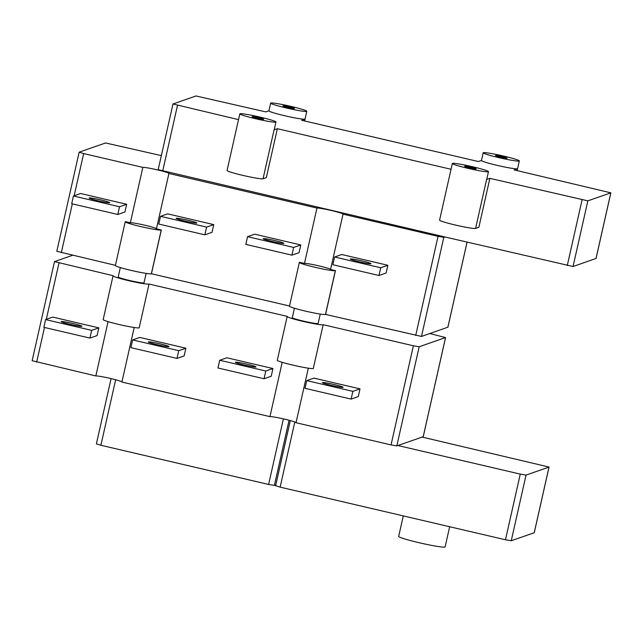 <?xml version="1.0" encoding="UTF-8"?>
<svg xmlns="http://www.w3.org/2000/svg" width="643" height="643" viewBox="0 0 643 643"><rect width="100%" height="100%" fill="white"/><g stroke="black" fill="none" stroke-linecap="round" stroke-linejoin="round"><path stroke-width="0.96" d="M488.487 171.649A18.518 1.294 -167.3 0 1 488.35 171.769A18.518 1.294 -167.3 0 1 469.133 168.611A18.518 1.294 -167.3 0 1 452.35 163.507A18.518 1.294 -167.3 0 1 452.495 163.394A18.518 1.294 -167.3 0 1 471.713 166.545A18.518 1.294 -167.3 0 1 488.487 171.649L486.751 179.373A18.518 1.294 -167.3 0 1 486.606 179.493L475.579 228.418L478.858 227.276L489.886 178.352L486.606 179.493M476.182 168.924A5.956 0.418 -167.3 0 1 470.009 167.911A5.956 0.418 -167.3 0 1 464.616 166.272A5.956 0.418 -167.3 0 1 464.664 166.232A5.956 0.418 -167.3 0 1 470.837 167.244A5.956 0.418 -167.3 0 1 476.23 168.884A5.956 0.418 -167.3 0 1 476.182 168.924M74.154 195.745L83.662 153.564L142.834 167.389A13.495 0.94 -167.3 0 1 157.101 169.808A13.495 0.94 -167.3 0 1 168.932 173.433A13.495 0.94 -167.3 0 1 168.908 173.481L316.951 208.059A13.495 0.94 -167.3 0 1 331.217 210.478A13.495 0.94 -167.3 0 1 343.057 214.111A13.495 0.94 -167.3 0 1 343.024 214.151L330.55 269.513L335.437 270.655L325.575 314.427L421.486 336.45L443.823 237.315L444.876 236.954L573.05 266.515L587.847 200.849L610.85 192.836L514.159 169.905L517.446 168.763A18.518 1.294 -167.3 0 1 498.229 165.613A18.518 1.294 -167.3 0 1 481.446 160.509L483.19 152.785A18.518 1.294 -167.3 0 1 483.335 152.664A18.518 1.294 -167.3 0 1 502.553 155.823A18.518 1.294 -167.3 0 1 519.327 160.927A18.518 1.294 -167.3 0 1 519.182 161.039A18.518 1.294 -167.3 0 1 499.965 157.889A18.518 1.294 -167.3 0 1 483.19 152.785M507.022 158.202A5.956 0.418 -167.3 0 1 500.841 157.189A5.956 0.418 -167.3 0 1 495.448 155.542A5.956 0.418 -167.3 0 1 495.496 155.51A5.956 0.418 -167.3 0 1 501.677 156.522A5.956 0.418 -167.3 0 1 507.07 158.162A5.956 0.418 -167.3 0 1 507.022 158.202M275.96 122.001A18.518 1.294 -167.3 0 1 275.815 122.122A18.518 1.294 -167.3 0 1 256.597 118.963A18.518 1.294 -167.3 0 1 239.823 113.859A18.518 1.294 -167.3 0 1 239.968 113.747A18.518 1.294 -167.3 0 1 259.185 116.905A18.518 1.294 -167.3 0 1 275.96 122.001L274.223 129.733A18.518 1.294 -167.3 0 1 274.079 129.846L263.051 178.77L266.331 177.629L277.358 128.704L274.079 129.846M263.654 119.276A5.956 0.418 -167.3 0 1 257.473 118.264A5.956 0.418 -167.3 0 1 252.088 116.624A5.956 0.418 -167.3 0 1 252.128 116.584A5.956 0.418 -167.3 0 1 258.309 117.605A5.956 0.418 -167.3 0 1 263.702 119.244A5.956 0.418 -167.3 0 1 263.654 119.276M481.462 160.437L478.312 161.53L301.631 120.257L304.911 119.124A18.518 1.294 -167.3 0 1 285.693 115.965A18.518 1.294 -167.3 0 1 268.919 110.861L270.663 103.137A18.518 1.294 -167.3 0 1 270.807 103.025A18.518 1.294 -167.3 0 1 290.025 106.175A18.518 1.294 -167.3 0 1 306.799 111.279A18.518 1.294 -167.3 0 1 306.655 111.392A18.518 1.294 -167.3 0 1 287.437 108.241A18.518 1.294 -167.3 0 1 270.663 103.137M294.494 108.554A5.956 0.418 -167.3 0 1 288.313 107.542A5.956 0.418 -167.3 0 1 282.92 105.902A5.956 0.418 -167.3 0 1 282.968 105.862A5.956 0.418 -167.3 0 1 289.141 106.875A5.956 0.418 -167.3 0 1 294.534 108.514A5.956 0.418 -167.3 0 1 294.494 108.554M294.446 308.246L292.324 317.666A13.23 0.924 12.7 0 0 304.308 321.315A13.23 0.924 12.7 0 0 318.036 323.566A13.23 0.924 12.7 0 0 318.132 323.485L320.254 314.065M120.321 267.576L118.199 276.996A13.23 0.924 12.7 0 0 130.183 280.637A13.23 0.924 12.7 0 0 143.911 282.896A13.23 0.924 12.7 0 0 144.016 282.807L146.138 273.396M148.396 341.891A10.585 0.739 -167.3 0 1 159.384 343.692A10.585 0.739 -167.3 0 1 168.964 346.609A10.585 0.739 -167.3 0 1 168.884 346.673A10.585 0.739 -167.3 0 1 157.905 344.873A10.585 0.739 -167.3 0 1 148.316 341.955A10.585 0.739 -167.3 0 1 148.396 341.891M176.254 218.29A10.585 0.739 -167.3 0 1 187.234 220.099A10.585 0.739 -167.3 0 1 196.822 223.017A10.585 0.739 -167.3 0 1 196.734 223.081A10.585 0.739 -167.3 0 1 185.755 221.272A10.585 0.739 -167.3 0 1 176.174 218.363A10.585 0.739 -167.3 0 1 176.254 218.29M235.459 362.226A10.585 0.739 -167.3 0 1 246.438 364.026A10.585 0.739 -167.3 0 1 256.027 366.944A10.585 0.739 -167.3 0 1 255.946 367.008A10.585 0.739 -167.3 0 1 244.967 365.208A10.585 0.739 -167.3 0 1 235.378 362.29A10.585 0.739 -167.3 0 1 235.459 362.226M263.317 238.633A10.585 0.739 -167.3 0 1 274.296 240.434A10.585 0.739 -167.3 0 1 283.885 243.351A10.585 0.739 -167.3 0 1 283.796 243.416A10.585 0.739 -167.3 0 1 272.817 241.615A10.585 0.739 -167.3 0 1 263.228 238.698A10.585 0.739 -167.3 0 1 263.317 238.633M322.521 382.561A10.585 0.739 -167.3 0 1 333.5 384.369A10.585 0.739 -167.3 0 1 343.089 387.287A10.585 0.739 -167.3 0 1 343.008 387.351A10.585 0.739 -167.3 0 1 332.021 385.543A10.585 0.739 -167.3 0 1 322.44 382.633A10.585 0.739 -167.3 0 1 322.521 382.561M350.371 258.968A10.585 0.739 -167.3 0 1 361.358 260.769A10.585 0.739 -167.3 0 1 370.939 263.686A10.585 0.739 -167.3 0 1 370.858 263.751A10.585 0.739 -167.3 0 1 359.879 261.95A10.585 0.739 -167.3 0 1 350.29 259.033A10.585 0.739 -167.3 0 1 350.371 258.968M61.342 321.556A10.585 0.739 -167.3 0 1 72.321 323.357A10.585 0.739 -167.3 0 1 81.902 326.274A10.585 0.739 -167.3 0 1 81.822 326.339A10.585 0.739 -167.3 0 1 70.843 324.538A10.585 0.739 -167.3 0 1 61.254 321.621A10.585 0.739 -167.3 0 1 61.342 321.556M89.192 197.956A10.585 0.739 -167.3 0 1 100.171 199.756A10.585 0.739 -167.3 0 1 109.76 202.674A10.585 0.739 -167.3 0 1 109.68 202.738A10.585 0.739 -167.3 0 1 98.692 200.938A10.585 0.739 -167.3 0 1 89.112 198.02A10.585 0.739 -167.3 0 1 89.192 197.956M264.056 378.751L265.792 371.027L219.705 360.265L217.961 367.989L264.056 378.751L271.209 376.268L272.945 368.543L265.792 371.027M219.705 360.265L226.858 357.773L272.945 368.543M351.118 399.094L352.854 391.37L306.767 380.6L305.023 388.324L351.118 399.094L358.264 396.602L360.008 388.878L352.854 391.37M306.767 380.6L313.913 378.116L360.008 388.878M45.581 319.587L43.845 327.311L89.932 338.081L91.676 330.357L45.581 319.587L52.734 317.103L98.829 327.866L97.085 335.59L89.932 338.081M98.829 327.866L91.676 330.357M176.994 358.416L178.738 350.692L132.643 339.93L130.907 347.654L176.994 358.416L184.147 355.933L185.883 348.209L178.738 350.692M132.643 339.93L139.796 337.438L185.883 348.209M378.968 275.493L380.712 267.769L334.617 257.007L332.881 264.731L378.968 275.493L386.121 273.01L387.858 265.286L380.712 267.769M334.617 257.007L341.771 254.515L387.858 265.286M291.906 255.158L293.65 247.434L247.555 236.664L245.819 244.388L291.906 255.158L299.059 252.675L300.803 244.943L293.65 247.434M247.555 236.664L254.708 234.181L300.803 244.943M204.844 234.824L206.588 227.1L160.501 216.329L158.757 224.053L204.844 234.824L211.997 232.332L213.741 224.608L206.588 227.1M160.501 216.329L167.646 213.846L213.741 224.608M73.439 195.994L71.695 203.718L117.79 214.481L119.526 206.757L73.439 195.994L80.592 193.503L126.679 204.273L124.935 211.997L117.79 214.481M126.679 204.273L119.526 206.757M275.67 485.714L280.139 487.137L294.824 421.977M308.319 368.174L296.021 422.724L391.04 444.916L396.819 445.888L397.872 445.519L520.267 474.116L505.47 539.774L280.139 487.137M505.47 539.774L511.249 540.739L526.046 475.081L520.267 474.116M526.046 475.081L549.009 467.091L534.212 532.758L511.249 540.739M283.394 418.858L268.613 484.444L274.392 485.409L289.077 420.249M275.815 484.918L274.392 485.409M96.434 443.839L100.895 445.269L115.66 379.756M268.613 484.444L100.895 445.269M534.253 532.725L549.05 467.059L422.146 437.079L423.215 436.629M443.823 237.315L438.044 236.351L415.708 335.485M343.024 214.151L438.044 236.351M238.521 119.63L172.983 103.981L158.186 169.648L444.876 236.954M161.353 155.614L105.573 142.971L79.153 152.174L56.809 251.309L115.402 265.334M83.662 153.564L79.153 152.174M396.819 445.888L419.164 346.754L413.385 345.781L391.04 444.916M419.164 346.754L445.535 337.575L423.198 436.71M429.87 333.54L445.535 337.575M72.522 255.319L54.494 261.605L113.184 275.718A18.518 1.294 -167.3 0 0 113.039 275.831A18.518 1.294 -167.3 0 0 129.814 280.935A18.518 1.294 -167.3 0 0 149.031 284.085L139.169 327.866A18.518 1.294 -167.3 0 1 119.952 324.707A18.518 1.294 -167.3 0 1 103.177 319.603L113.039 275.831M139.169 327.866L149.031 284.085M149.128 284.053L287.308 316.388A18.518 1.294 -167.3 0 0 287.164 316.501A18.518 1.294 -167.3 0 0 303.938 321.604A18.518 1.294 -167.3 0 0 323.156 324.763L313.286 368.535A18.518 1.294 -167.3 0 1 294.068 365.385A18.518 1.294 -167.3 0 1 277.294 360.281L287.164 316.501M313.286 368.535L323.156 324.763M323.252 324.731L413.385 345.781M397.872 445.519L422.146 437.079M421.486 336.45L447.874 327.199M325.575 314.427L325.471 314.467A18.518 1.294 -167.3 0 1 306.261 311.308A18.518 1.294 -167.3 0 1 289.479 306.205L299.349 262.432A18.518 1.294 -167.3 0 1 299.493 262.312L304.477 263.421A13.495 0.94 -167.3 0 1 318.398 265.76A13.495 0.94 -167.3 0 1 330.574 269.417M168.908 173.481L156.426 228.836L161.313 229.985L151.451 273.757L289.527 306.012M151.451 273.757L151.354 273.789A18.518 1.294 -167.3 0 1 132.137 270.631A18.518 1.294 -167.3 0 1 115.362 265.527L125.224 221.755A18.518 1.294 -167.3 0 1 125.369 221.642L130.352 222.751L142.834 167.389M32.19 360.707L95.831 375.954L108.072 321.629M121.921 381.95A13.495 0.94 12.7 0 0 109.744 378.293A13.495 0.94 12.7 0 0 95.831 375.954M134.194 327.504L121.905 382.046L269.947 416.632L282.197 362.306M296.045 422.628A13.495 0.94 12.7 0 0 283.868 418.971A13.495 0.94 12.7 0 0 269.947 416.632M573.05 266.515L596.029 258.446M172.983 103.981L195.994 95.968L265.784 111.89L268.935 110.789M587.847 200.849L489.886 178.352M451.056 169.278L277.358 128.704M304.477 263.421L316.951 208.059M130.352 222.751A13.495 0.94 -167.3 0 1 144.273 225.09A13.495 0.94 -167.3 0 1 156.45 228.739M335.437 270.655L335.341 270.687A18.518 1.294 -167.3 0 1 316.123 267.536A18.518 1.294 -167.3 0 1 299.349 262.432M161.313 229.985L161.216 230.017A18.518 1.294 -167.3 0 1 141.999 226.858A18.518 1.294 -167.3 0 1 125.224 221.755M239.823 113.859L227.059 170.508A18.518 1.294 12.7 0 0 243.834 175.611A18.518 1.294 12.7 0 0 263.051 178.77M452.35 163.507L439.587 220.155A18.518 1.294 12.7 0 0 456.361 225.259A18.518 1.294 12.7 0 0 475.579 228.418M403.29 515.903L398.668 536.415A23.815 1.664 12.7 0 0 420.233 542.981A23.815 1.664 12.7 0 0 444.94 547.032A23.815 1.664 12.7 0 0 445.125 546.888L449.666 526.738M467.051 242.13L447.858 327.279M36.659 362.138L44.471 327.464M46.304 319.338L58.995 263.003M61.318 252.699L72.321 203.863M610.81 192.868L596.013 258.526M582.068 199.885L567.271 265.543M162.695 171.038L177.492 105.38M325.471 314.467L335.341 270.687M151.354 273.789L161.216 230.017M304.911 119.124L304.501 120.932M517.446 168.763L517.036 170.58M290.314 420.578L275.63 485.746M423.239 436.677L445.575 337.543M467.083 242.138L447.898 327.247M32.15 360.739L54.494 261.605M96.386 443.871L111.094 378.606M610.85 192.836L596.053 258.494M306.799 111.279L304.613 120.956M519.327 160.927L517.149 170.604"/></g></svg>
